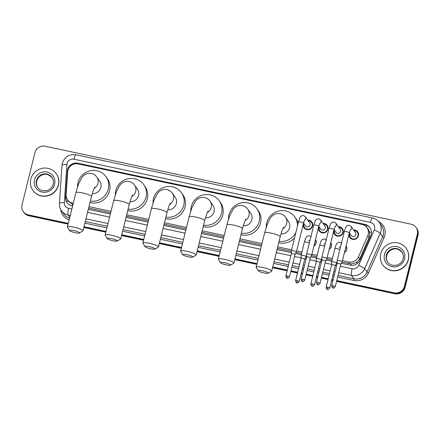 <?xml version="1.0" encoding="UTF-8"?>
<svg xmlns="http://www.w3.org/2000/svg" width="440" height="440" viewBox="0 0 440 440"><rect width="100%" height="100%" fill="white"/><g stroke="black" fill="none" stroke-linecap="round" stroke-linejoin="round"><path stroke-width="0.66" d="M315.524 239.531A4.587 4.439 145 0 1 313.918 246.026M330.786 242.787A4.587 4.439 145 0 1 329.18 249.277M346.055 246.037A4.587 4.439 145 0 1 344.449 252.532M307.791 220.171A4.884 4.724 145 0 1 308.831 229.609A4.884 4.724 145 0 1 303.193 224.428M323.054 223.421A4.884 4.724 145 0 1 324.093 232.859A4.884 4.724 145 0 1 318.456 227.684M338.316 226.677A4.884 4.724 145 0 1 339.356 236.115A4.884 4.724 145 0 1 333.724 230.934M353.584 229.928A4.884 4.724 145 0 1 354.624 239.365A4.884 4.724 145 0 1 348.986 234.19M341.985 262.091L351.241 263.945L356.422 262.581L359.777 258.846L369.567 236.308L369.353 231.698L368.341 229.603A2.866 2.778 -35 0 0 366.999 227.678M342.43 260.673L348.607 261.987A8.602 8.327 -35 0 0 358.43 256.922L367.747 235.796A8.602 8.327 -35 0 0 368.225 234.394A8.602 8.327 -35 0 0 367.004 227.695A8.602 8.327 -35 0 0 361.999 224.4L78.216 163.922A8.602 8.327 -35 0 0 67.683 171.853L66.138 194.634A8.602 8.327 -35 0 0 67.584 199.876A8.602 8.327 -35 0 0 72.595 203.17L73.249 203.308M367.004 227.695L368.252 229.471A8.602 8.327 145 0 1 368.341 229.603M88.611 208.098L110.644 212.79M126.357 216.139L148.39 220.836M164.104 224.186L186.137 228.877M201.85 232.227L223.883 236.924M239.602 240.273L261.63 244.97M277.349 248.32L291.363 251.306M296.192 252.335L301.57 253.479M311.454 255.585L316.839 256.735M326.716 258.836L332.101 259.985M337.156 261.063L336.644 263.126A2.58 0.435 -166.1 0 0 336.617 263.032A2.58 0.435 -166.1 0 0 333.762 261.971A2.58 0.435 -166.1 0 0 331.634 261.882A2.58 0.435 -166.1 0 0 331.628 261.905L331.645 264.809A1.865 0.314 -166.1 0 0 331.645 264.814M68.563 201.24L72.908 204.694M88.968 206.657L110.996 211.354M126.715 214.704L148.742 219.395M164.461 222.745L186.494 227.441M202.208 230.791L224.24 235.488M239.954 238.838L261.987 243.529M277.701 246.879L291.588 249.838M296.637 250.916L301.928 252.043M311.905 254.166L317.191 255.294M327.168 257.422L332.459 258.55M333.966 229.955A4.884 4.724 145 0 1 334.092 229.636M318.698 226.705A4.884 4.724 145 0 1 318.83 226.386M303.435 223.448A4.884 4.724 145 0 1 303.562 223.135M349.228 233.211A4.884 4.724 145 0 1 349.355 232.892M68.283 223.377L28.226 214.841L28.562 215.314A8.602 8.327 145 0 1 23.551 212.02A8.602 8.327 145 0 0 28.562 215.314L68.189 223.757L28.562 215.314L28.892 215.787A8.602 8.327 145 0 1 23.887 212.493L23.221 211.547A8.602 8.327 145 0 1 22 204.847L34.903 152.708A8.602 8.327 145 0 1 45.205 146.239L411.109 224.213A8.602 8.327 145 0 1 416.114 227.507A8.602 8.327 145 0 1 417.334 234.207L404.432 286.347A8.602 8.327 145 0 1 394.13 292.815L336.765 280.588M394.13 292.815L394.46 293.288L336.672 280.973L394.46 293.288A8.602 8.327 145 0 0 404.767 286.82A8.602 8.327 145 0 1 394.46 293.288L394.796 293.761L336.573 281.353M333.02 280.192L331.749 279.923L333.02 280.192M328.097 279.147L321.404 277.717L328.097 279.147M317.757 276.942L316.481 276.672L317.757 276.942M312.834 275.891L306.141 274.466L312.834 275.891M302.495 273.691L301.219 273.416L302.495 273.691M297.572 272.641L290.879 271.216L297.572 272.641M287.227 270.435L272.641 267.328L287.227 270.435M256.927 263.978L234.894 259.281L256.927 263.978M219.181 255.937L197.148 251.24L219.181 255.937M181.434 247.891L159.401 243.194L181.434 247.891M143.682 239.844L121.655 235.153L143.682 239.844M105.936 231.803L83.908 227.106L105.936 231.803M417.334 234.207L417.67 234.68L404.767 286.82L417.67 234.68A8.602 8.327 145 0 0 416.449 227.981A8.602 8.327 145 0 1 417.67 234.68L418 235.153L405.097 287.293A8.602 8.327 145 0 1 394.796 293.761M416.114 227.507L416.779 228.454A8.602 8.327 145 0 1 418 235.153M332.926 280.577L331.65 280.308M328.004 279.527L321.31 278.102M317.664 277.327L316.388 277.052M312.741 276.276L306.048 274.852M302.395 274.071L301.125 273.801M297.473 273.02L290.78 271.596M287.133 270.82L272.547 267.713M256.834 264.363L234.801 259.666M219.082 256.317L197.054 251.62M181.335 248.276L159.308 243.579M143.589 240.229L121.556 235.532M105.842 232.183L83.809 227.491M68.096 224.142L28.892 215.787M341.347 263.285L350.185 265.166A8.602 8.327 -35 0 0 360.008 260.095L370.722 235.807A8.602 8.327 -35 0 0 371.206 234.405A8.602 8.327 -35 0 0 369.985 227.7A8.602 8.327 -35 0 0 364.975 224.411L77.875 163.229A8.602 8.327 -35 0 0 67.348 171.155L65.566 197.351A8.602 8.327 -35 0 0 67.017 202.598A8.602 8.327 -35 0 0 72.022 205.887L72.584 206.008M67.188 202.829A8.602 8.327 145 0 1 65.901 197.824L67.678 171.628A8.602 8.327 145 0 1 78.21 163.702L365.305 224.884A8.602 8.327 145 0 1 370.145 227.942M28.226 214.841A8.602 8.327 145 0 1 23.221 211.547M333.113 279.812L331.843 279.543M328.191 278.762L321.497 277.338M317.851 276.557L316.575 276.287M312.928 275.512L306.235 274.082M302.588 273.306L301.312 273.037M297.666 272.256L290.972 270.831M287.32 270.055L272.74 266.943M257.021 263.599L234.988 258.902M219.274 255.552L197.241 250.855M181.528 247.506L159.495 242.814M143.781 239.465L121.748 234.768M106.029 231.418L84.002 226.727M88.297 209.358L110.33 214.055M126.044 217.399L148.077 222.096M163.796 225.445L185.823 230.142M201.542 233.492L223.57 238.183M239.289 241.532L261.322 246.23M277.035 249.579L291.374 252.632M295.554 253.523L301.263 254.738M306.312 255.816L306.636 255.888M310.816 256.779L316.525 257.994M321.574 259.072L321.899 259.138M326.084 260.029L331.788 261.245M336.842 262.322L337.166 262.394M380.727 253.699A14.339 13.877 145 0 1 392.002 242.907A14.339 13.877 145 0 1 406.247 248.402A14.339 13.877 145 0 1 408.282 259.567A14.339 13.877 145 0 1 397.007 270.364A14.339 13.877 145 0 1 382.762 264.864A14.339 13.877 145 0 1 380.727 253.699M406.247 248.402L406.368 248.578A14.339 13.877 145 0 1 408.403 259.749A14.339 13.877 145 0 1 397.127 270.54A14.339 13.877 145 0 1 382.888 265.045L382.762 264.864M30.806 179.13A14.339 13.877 145 0 1 42.081 168.339A14.339 13.877 145 0 1 56.326 173.833A14.339 13.877 145 0 1 58.361 184.998A14.339 13.877 145 0 1 47.086 195.795A14.339 13.877 145 0 1 32.841 190.295A14.339 13.877 145 0 1 30.806 179.13M56.326 173.833L56.447 174.009A14.339 13.877 145 0 1 58.482 185.18A14.339 13.877 145 0 1 47.207 195.971A14.339 13.877 145 0 1 32.967 190.476L32.841 190.295M262.504 270.787A5.165 0.869 -166.1 0 0 258.274 270.776A5.165 0.869 -166.1 0 0 263.995 272.916A5.165 0.869 -166.1 0 0 268.153 273.218A5.165 0.869 -166.1 0 0 262.504 270.787M258.274 270.776L256.196 267.432A8.03 1.353 13.9 0 1 256.135 267.179A8.03 1.353 13.9 0 1 262.768 267.449A8.03 1.353 13.9 0 1 271.722 271.04A8.03 1.353 13.9 0 1 271.552 271.233L268.153 273.218M280.984 233.871A8.03 7.772 -35 0 0 288.464 221.43L285.56 217.283C284.257 215.424 282.458 214.225 280.17 213.675C276.408 213.081 273.284 214.346 270.793 217.47L267.443 223.79L264.622 232.881L256.135 267.179M266.288 227.018A15.774 15.263 145 0 1 266.734 222.811A15.774 15.263 145 0 1 279.136 210.936A15.774 15.263 145 0 1 294.805 216.986A15.774 15.263 145 0 1 297.49 225.99M294.805 216.986L296.048 218.757A15.774 15.263 145 0 1 298.172 223.234M295.906 232.397A15.774 15.263 145 0 1 279.081 241.302M294.509 238.029A15.774 15.263 145 0 1 278.724 242.748M224.757 262.74A5.165 0.869 -166.1 0 0 220.528 262.73A5.165 0.869 -166.1 0 0 226.248 264.875A5.165 0.869 -166.1 0 0 230.406 265.177A5.165 0.869 -166.1 0 0 224.757 262.74M220.528 262.73L218.444 259.391A8.03 1.353 13.9 0 1 218.389 259.138A8.03 1.353 13.9 0 1 225.022 259.408A8.03 1.353 13.9 0 1 233.976 262.994A8.03 1.353 13.9 0 1 233.805 263.192L230.406 265.177M243.232 225.825A8.03 7.772 -35 0 0 250.718 213.384L247.808 209.242C246.51 207.383 244.712 206.179 242.418 205.634C238.662 205.04 235.538 206.305 233.046 209.424L229.691 215.743L226.875 224.835L218.389 259.138M228.542 218.977A15.774 15.263 145 0 1 228.987 214.764A15.774 15.263 145 0 1 241.389 202.895A15.774 15.263 145 0 1 257.054 208.94A15.774 15.263 145 0 1 259.292 221.227A15.774 15.263 145 0 1 241.335 233.255M257.054 208.94L258.302 210.716A15.774 15.263 145 0 1 260.541 222.998A15.774 15.263 145 0 1 240.977 234.702M187.011 254.7A5.165 0.869 -166.1 0 0 182.781 254.689A5.165 0.869 -166.1 0 0 188.502 256.828A5.165 0.869 -166.1 0 0 192.654 257.131A5.165 0.869 -166.1 0 0 187.011 254.7M182.781 254.689L180.697 251.345A8.03 1.353 13.9 0 1 180.642 251.091A8.03 1.353 13.9 0 1 187.275 251.361A8.03 1.353 13.9 0 1 196.229 254.947A8.03 1.353 13.9 0 1 196.059 255.145L192.654 257.131M205.486 217.778A8.03 7.772 -35 0 0 212.966 205.343L210.062 201.196C208.764 199.337 206.965 198.138 204.672 197.588C200.915 196.994 197.786 198.259 195.299 201.382L191.945 207.702L189.129 216.788L180.642 251.091M190.795 210.931A15.774 15.263 145 0 1 191.24 206.723A15.774 15.263 145 0 1 203.643 194.849A15.774 15.263 145 0 1 219.307 200.893A15.774 15.263 145 0 1 221.546 213.18A15.774 15.263 145 0 1 203.588 225.214M219.307 200.893L220.556 202.67A15.774 15.263 145 0 1 222.794 214.957A15.774 15.263 145 0 1 203.231 226.661M149.259 246.653A5.165 0.869 -166.1 0 0 145.035 246.642A5.165 0.869 -166.1 0 0 150.755 248.787A5.165 0.869 -166.1 0 0 154.907 249.084A5.165 0.869 -166.1 0 0 149.259 246.653M145.035 246.642L142.951 243.298A8.03 1.353 13.9 0 1 142.89 243.045A8.03 1.353 13.9 0 1 149.523 243.32A8.03 1.353 13.9 0 1 158.482 246.906A8.03 1.353 13.9 0 1 158.312 247.104L154.907 249.084M167.739 209.737A8.03 7.772 -35 0 0 175.219 197.296L172.315 193.155C171.012 191.296 169.219 190.091 166.925 189.541C163.163 188.953 160.039 190.218 157.553 193.336L154.198 199.656L151.382 208.747L142.89 243.045M153.048 202.889A15.774 15.263 145 0 1 153.489 198.677A15.774 15.263 145 0 1 165.891 186.808A15.774 15.263 145 0 1 181.561 192.852A15.774 15.263 145 0 1 183.799 205.134A15.774 15.263 145 0 1 165.841 217.168M181.561 192.852L182.804 194.629A15.774 15.263 145 0 1 185.042 206.91A15.774 15.263 145 0 1 165.484 218.614M111.513 238.612A5.165 0.869 -166.1 0 0 107.288 238.601A5.165 0.869 -166.1 0 0 113.009 240.74A5.165 0.869 -166.1 0 0 117.161 241.043A5.165 0.869 -166.1 0 0 111.513 238.612M107.288 238.601L105.204 235.257A8.03 1.353 13.9 0 1 105.144 235.004A8.03 1.353 13.9 0 1 111.776 235.274A8.03 1.353 13.9 0 1 120.736 238.86A8.03 1.353 13.9 0 1 120.566 239.058L117.161 241.043M129.993 201.691A8.03 7.772 -35 0 0 137.472 189.255L134.569 185.108C133.265 183.249 131.472 182.045 129.179 181.5C125.417 180.906 122.293 182.171 119.807 185.29L116.452 191.615L113.636 200.701L105.144 235.004M115.297 194.843A15.774 15.263 145 0 1 115.742 190.636A15.774 15.263 145 0 1 128.145 178.761A15.774 15.263 145 0 1 143.814 184.806A15.774 15.263 145 0 1 146.053 197.093A15.774 15.263 145 0 1 128.095 209.121M143.814 184.806L145.057 186.582A15.774 15.263 145 0 1 147.296 198.869A15.774 15.263 145 0 1 127.738 210.573M73.766 230.566A5.165 0.869 -166.1 0 0 69.542 230.555A5.165 0.869 -166.1 0 0 75.262 232.7A5.165 0.869 -166.1 0 0 79.415 232.997A5.165 0.869 -166.1 0 0 73.766 230.566M69.542 230.555L67.458 227.211A8.03 1.353 13.9 0 1 67.397 226.958A8.03 1.353 13.9 0 1 74.03 227.233A8.03 1.353 13.9 0 1 82.989 230.819A8.03 1.353 13.9 0 1 82.819 231.011L79.415 232.997M92.246 193.649A8.03 7.772 -35 0 0 99.726 181.209L96.822 177.067C95.519 175.208 93.726 174.004 91.432 173.454C87.67 172.865 84.546 174.125 82.06 177.249L78.705 183.568L75.884 192.66L67.397 226.958M77.55 186.802A15.774 15.263 145 0 1 77.996 182.589A15.774 15.263 145 0 1 90.398 170.715A15.774 15.263 145 0 1 106.068 176.764A15.774 15.263 145 0 1 108.306 189.046A15.774 15.263 145 0 1 90.349 201.08M106.068 176.764L107.311 178.541A15.774 15.263 145 0 1 109.549 190.823A15.774 15.263 145 0 1 89.986 202.527M349.827 233.563A4.301 4.164 -35 0 0 354.602 238.931A4.301 4.164 -35 0 0 354.057 230.604M349.322 232.837L351.241 235.582A2.58 2.497 -35 0 0 355.834 234.63A2.58 2.497 -35 0 0 355.471 232.617L351.12 226.413A2.58 2.497 -35 0 1 350.202 230.093M339.29 260.59A2.58 0.435 -166.1 0 0 337.156 260.502A2.58 0.435 -166.1 0 0 337.156 260.524L337.172 263.428A1.865 0.314 -166.1 0 0 337.172 263.434A1.865 0.314 -166.1 0 1 338.712 263.483A1.865 0.314 -166.1 0 1 340.775 264.248A1.865 0.314 -166.1 0 1 340.791 264.314A1.865 0.314 -166.1 0 1 340.786 264.33L342.161 261.762A2.58 0.435 -166.1 0 0 342.166 261.745A2.58 0.435 -166.1 0 0 342.139 261.652A2.58 0.435 -166.1 0 0 339.29 260.59M334.565 230.313A4.301 4.164 -35 0 0 339.339 235.675A4.301 4.164 -35 0 0 338.789 227.348M334.054 229.587L335.979 232.331A2.58 2.497 -35 0 0 340.571 231.374A2.58 2.497 -35 0 0 340.202 229.367L335.858 223.163A2.58 2.497 -35 0 1 334.939 226.837M325.523 261.074A1.865 0.314 -166.1 0 0 325.529 261.063L326.898 258.511A2.58 0.435 -166.1 0 0 326.904 258.489A2.58 0.435 -166.1 0 0 326.876 258.401A2.58 0.435 -166.1 0 0 324.022 257.339A2.58 0.435 -166.1 0 0 321.893 257.252A2.58 0.435 -166.1 0 0 321.888 257.268L329.048 228.327A2.58 0.435 -166.1 0 1 331.023 228.382A2.58 0.435 -166.1 0 1 331.183 228.415A2.58 0.435 -166.1 0 1 334.059 229.57L335.165 226.391M320.001 283.399C317.801 286.039 318.027 284.334 317.801 284.774A1.865 0.347 102 0 1 317.746 284.735A1.865 0.347 -78 0 1 317.922 282.568A1.865 0.314 -166.1 0 1 320.001 283.399L325.529 261.063A1.865 0.314 -166.1 0 0 325.507 260.997A1.865 0.314 -166.1 0 0 323.45 260.233A1.865 0.314 -166.1 0 0 321.909 260.166A1.865 0.314 -166.1 0 0 321.904 260.183L321.888 257.268M319.303 227.062A4.301 4.164 -35 0 0 324.077 232.424A4.301 4.164 -35 0 0 323.527 224.098M318.791 226.336L320.716 229.075A2.58 2.497 -35 0 0 325.309 228.124A2.58 2.497 -35 0 0 324.94 226.111L320.59 219.912A2.58 2.497 -35 0 1 319.677 223.586M308.759 254.084A2.58 0.435 -166.1 0 0 306.625 253.996A2.58 0.435 -166.1 0 0 306.625 254.018L306.642 256.922A1.865 0.314 -166.1 0 1 306.642 256.916A1.865 0.314 -166.1 0 1 308.182 256.977A1.865 0.314 -166.1 0 1 310.244 257.741A1.865 0.314 -166.1 0 1 310.261 257.812A1.865 0.314 -166.1 0 0 310.261 257.812L311.63 255.255A2.58 0.435 -166.1 0 0 311.636 255.239A2.58 0.435 -166.1 0 0 311.614 255.145A2.58 0.435 -166.1 0 0 308.759 254.084M304.034 223.806A4.301 4.164 -35 0 0 308.814 229.169A4.301 4.164 -35 0 0 308.264 220.841M303.529 223.08L305.448 225.825A2.58 2.497 -35 0 0 310.041 224.873A2.58 2.497 -35 0 0 309.678 222.86L305.327 216.656A2.58 2.497 -35 0 1 304.409 220.33M289.471 276.892C287.276 279.532 287.502 277.827 287.27 278.267A1.865 0.347 102 0 1 287.221 278.228A1.865 0.347 -78 0 1 287.392 276.062A1.865 0.314 -166.1 0 1 289.471 276.892L294.998 254.556A1.865 0.314 -166.1 0 0 294.998 254.556L296.368 252.005A2.58 0.435 -166.1 0 0 296.373 251.983A2.58 0.435 -166.1 0 0 296.346 251.895A2.58 0.435 -166.1 0 0 293.497 250.833A2.58 0.435 -166.1 0 0 291.363 250.745A2.58 0.435 -166.1 0 0 291.363 250.762L291.379 253.666A1.865 0.314 -166.1 0 0 291.379 253.677M294.998 254.556A1.865 0.314 -166.1 0 0 294.982 254.49A1.865 0.314 -166.1 0 0 292.919 253.726A1.865 0.314 -166.1 0 0 291.379 253.66L285.852 275.996C286.583 279.378 287.183 277.756 287.27 278.267M344.493 252.351A4.301 4.164 -35 0 0 345.961 246.411L346.693 247.451M329.742 288.035C327.541 290.675 327.767 288.965 327.541 289.41A1.865 0.347 102 0 1 327.486 289.366A1.865 0.347 -78 0 1 327.663 287.199A1.865 0.314 -166.1 0 1 329.742 288.035L335.269 265.694A1.865 0.314 -166.1 0 1 335.264 265.711L336.633 263.142A2.58 0.435 -166.1 0 0 336.644 263.126M335.269 265.694A1.865 0.314 -166.1 0 0 335.247 265.628A1.865 0.314 -166.1 0 0 333.19 264.864A1.865 0.314 -166.1 0 0 331.65 264.803L326.123 287.139C326.849 290.516 327.448 288.893 327.541 289.41M329.225 249.095A4.301 4.164 -35 0 0 330.699 243.161L331.425 244.195M314.474 284.779C312.279 287.419 312.505 285.714 312.279 286.154A1.865 0.347 102 0 1 312.224 286.116A1.865 0.347 -78 0 1 312.395 283.949A1.865 0.314 -166.1 0 1 314.474 284.779L320.001 262.444A1.865 0.314 -166.1 0 1 319.995 262.454L321.37 259.892A2.58 0.435 -166.1 0 0 321.376 259.87A2.58 0.435 -166.1 0 0 321.354 259.781A2.58 0.435 -166.1 0 0 318.5 258.72A2.58 0.435 -166.1 0 0 316.366 258.632A2.58 0.435 -166.1 0 0 316.366 258.649L319.666 245.295C319.632 245.526 319.979 243.54 321.167 241.038C321.404 239.899 322.536 239.195 324.561 238.931L326.475 240.13M320.001 262.444A1.865 0.314 -166.1 0 0 319.985 262.378A1.865 0.314 -166.1 0 0 317.922 261.613A1.865 0.314 -166.1 0 0 316.382 261.547A1.865 0.314 -166.1 0 0 316.382 261.564L316.366 258.649M313.962 245.845A4.301 4.164 -35 0 0 315.43 239.905L316.162 240.944M303.237 255.464A2.58 0.435 -166.1 0 0 301.103 255.376A2.58 0.435 -166.1 0 0 301.103 255.398L301.12 258.302A1.865 0.314 -166.1 0 0 301.12 258.308A1.865 0.314 -166.1 0 1 302.659 258.357A1.865 0.314 -166.1 0 1 304.722 259.127A1.865 0.314 -166.1 0 1 304.739 259.193L306.108 256.636A2.58 0.435 -166.1 0 0 306.114 256.619A2.58 0.435 -166.1 0 0 306.086 256.526A2.58 0.435 -166.1 0 0 303.237 255.464M304.733 259.204A1.865 0.314 -166.1 0 0 304.739 259.193L299.211 281.529A1.865 0.314 -166.1 0 0 297.132 280.693A1.865 0.314 -166.1 0 0 295.592 280.632L301.12 258.297M369.094 237.721L367.747 235.796M366.35 226.875A8.602 1.612 -78 0 1 366.784 225.341M350.944 265.293A8.602 1.612 -78 0 1 351.241 263.945M356.422 262.581A8.602 1.149 23.8 0 1 357.731 263.18M72.199 205.926A8.602 1.612 -78 0 1 72.501 204.545M369.353 231.698A8.602 1.149 23.8 0 1 371.448 232.645M66.429 201.339A8.602 1.711 3.9 0 1 68.541 201.24M359.777 258.846L358.43 256.922M349.85 263.769L348.607 261.987M73.106 203.896L72.595 203.17M405.097 287.293L404.432 286.347M365.305 224.884L364.975 224.411M340.312 266.239L352.083 268.747A5.737 5.55 -35 0 0 358.633 265.37L374.242 229.988A5.737 5.55 -35 0 0 370.409 222.387L73.937 159.209A5.737 5.55 -35 0 0 66.919 164.494L64.328 202.653A5.737 5.55 -35 0 0 68.635 208.346L71.836 209.028M379.275 222.475A11.473 11.099 145 0 1 380.903 231.407A11.473 11.099 145 0 1 380.259 233.277L382.624 236.654A11.473 11.099 -35 0 0 383.268 234.784A11.473 11.099 -35 0 0 381.639 225.847L379.275 222.475C377.57 220.11 375.287 218.609 372.433 217.965A5.737 1.073 102 0 0 370.409 222.387M372.433 217.965L75.966 154.787C69.146 153.995 64.603 156.844 62.332 163.328L62.024 165.291A5.737 1.139 3.9 0 1 66.919 164.494M378.395 221.375A12.903 12.491 145 0 1 384.852 235.373A12.903 12.491 145 0 1 384.131 237.479L368.522 272.861A12.903 12.491 145 0 1 353.788 280.462L337.645 277.024M333.999 276.243L332.723 275.974M329.076 275.198L322.382 273.768M318.736 272.993L317.46 272.723M313.814 271.942L307.12 270.518M303.468 269.737L302.198 269.467M298.546 268.692L291.852 267.262M288.206 266.486L273.62 263.379M257.906 260.029L235.873 255.332M220.154 251.983L198.127 247.291M182.407 243.941L160.38 239.245M144.661 235.895L122.628 231.204M106.915 227.854L84.882 223.157M69.179 219.753A12.903 12.491 145 0 1 60.693 209.424M374.242 229.988A5.737 0.764 23.8 0 1 380.259 233.277L364.65 268.664L367.015 272.036L382.624 236.654L384.131 237.479M358.633 265.37A5.737 0.764 23.8 0 1 364.65 268.664A11.473 11.099 145 0 1 351.555 275.418L353.92 278.795A11.473 11.099 -35 0 0 367.015 272.036L368.522 272.861M70.24 215.474L68.107 215.017L69.767 217.388M68.635 208.346A5.737 1.073 102 0 0 68.107 215.017A11.473 11.099 145 0 1 61.43 210.623L63.794 214A11.473 11.099 -35 0 0 69.575 218.157M352.083 268.747A5.737 1.073 102 0 0 351.555 275.418L338.718 272.685M335.071 271.909L333.795 271.634M330.149 270.859L323.455 269.434M319.809 268.653L318.533 268.384M314.886 267.608L308.193 266.178M304.541 265.403L303.27 265.128M299.618 264.352L292.93 262.928M289.278 262.147L274.692 259.039M258.978 255.69L236.946 250.998M221.232 247.649L199.199 242.952M183.48 239.602L161.453 234.911M145.734 231.561L123.706 226.864M107.987 223.514L85.954 218.818M85.283 221.546L107.311 226.243M123.03 229.592L145.062 234.284M160.776 237.633L182.809 242.33M198.523 245.68L220.556 250.371M236.269 253.721L258.302 258.418M274.021 261.767L288.607 264.875M292.254 265.65L298.947 267.08M302.594 267.856L303.87 268.131M307.516 268.906L314.209 270.331M317.856 271.112L319.132 271.381M322.779 272.156L329.472 273.587M333.124 274.362L334.395 274.632M338.047 275.413L353.92 278.795L353.788 280.462M87.549 212.377L109.582 217.069M125.301 220.418L147.329 225.115M163.048 228.465L185.075 233.156M200.794 236.506L222.827 241.203M238.541 244.552L260.574 249.249M276.287 252.599L290.873 255.706M294.52 256.482L301.114 257.889M304.997 258.714L306.136 258.957M309.788 259.732L316.382 261.14M320.26 261.965L321.404 262.213M325.05 262.988L331.645 264.391M335.522 265.221L336.666 265.463M62.024 165.291L59.433 203.451A5.737 1.139 3.9 0 1 64.328 202.653M75.966 154.787A5.737 1.073 102 0 0 73.937 159.209M65.901 197.824L65.566 197.351M67.678 171.628L67.348 171.155M78.21 163.702L77.875 163.229M401.913 251.972C403.288 254.001 403.695 256.251 403.134 258.72C402.132 262.152 399.883 264.341 396.374 265.287L392.601 265.309C390.495 264.82 388.823 263.72 387.596 262.009A8.74 8.459 145 0 1 386.353 255.2A8.74 8.459 145 0 1 393.228 248.622A8.74 8.459 145 0 1 401.913 251.972A8.74 8.459 145 0 1 403.178 258.671M384.456 254.49A10.461 10.126 145 0 1 396.979 246.626A10.461 10.126 145 0 1 404.558 258.775A10.461 10.126 145 0 1 392.029 266.646A10.461 10.126 145 0 1 384.456 254.49M387.745 262.213A8.74 8.459 145 0 1 386.645 255.613A8.74 8.459 145 0 1 393.393 249.062A8.74 8.459 145 0 1 402.05 252.181M51.992 177.403C53.367 179.432 53.774 181.681 53.213 184.146C52.212 187.583 49.962 189.772 46.453 190.718L42.68 190.74C40.574 190.251 38.902 189.151 37.675 187.44A8.74 8.459 145 0 1 36.432 180.631A8.74 8.459 145 0 1 43.307 174.053A8.74 8.459 145 0 1 51.992 177.403A8.74 8.459 145 0 1 53.257 184.102M34.529 179.922A10.461 10.126 145 0 1 47.058 172.056A10.461 10.126 145 0 1 54.637 184.206A10.461 10.126 145 0 1 42.108 192.077A10.461 10.126 145 0 1 34.529 179.922M37.824 187.644A8.74 8.459 145 0 1 36.724 181.044A8.74 8.459 145 0 1 43.472 174.493A8.74 8.459 145 0 1 52.129 177.612M282.799 228.668A8.03 7.772 -35 0 0 285.56 217.283M283.492 227.299L282.238 230.054L280.214 236.737A8.03 1.353 -166.1 0 0 271.255 233.151A8.03 1.353 -166.1 0 0 264.622 232.881M245.053 220.622A8.03 7.772 -35 0 0 247.808 209.242M245.746 219.257L244.492 222.013L242.468 228.696A8.03 1.353 -166.1 0 0 233.508 225.104A8.03 1.353 -166.1 0 0 226.875 224.835M207.306 212.575A8.03 7.772 -35 0 0 210.062 201.196M207.999 211.211L206.745 213.966L204.715 220.649A8.03 1.353 -166.1 0 0 195.762 217.063A8.03 1.353 -166.1 0 0 189.129 216.788M169.56 204.534A8.03 7.772 -35 0 0 172.315 193.155M170.253 203.17L168.993 205.92L166.969 212.603A8.03 1.353 -166.1 0 0 158.015 209.017A8.03 1.353 -166.1 0 0 151.382 208.747M131.813 196.488A8.03 7.772 -35 0 0 134.569 185.108M132.501 195.124L131.246 197.879L129.222 204.562A8.03 1.353 -166.1 0 0 120.269 200.976A8.03 1.353 -166.1 0 0 113.636 200.701M94.067 188.447A8.03 7.772 -35 0 0 96.822 177.067M94.754 187.077L93.5 189.833L91.476 196.515A8.03 1.353 -166.1 0 0 82.517 192.929A8.03 1.353 -166.1 0 0 75.884 192.66M333.185 285.819A1.865 0.347 -78 0 0 333.014 287.986A1.865 0.347 102 0 0 333.064 288.03C333.289 287.584 333.069 289.295 335.264 286.655A1.865 0.314 -166.1 0 0 333.185 285.819A1.865 0.314 -166.1 0 0 331.645 285.758L337.172 263.423M350.433 229.642L349.322 232.821A2.58 0.435 -166.1 0 0 346.445 231.671A2.58 0.435 -166.1 0 0 346.291 231.638A2.58 0.435 -166.1 0 0 344.311 231.583L337.156 260.502M317.922 282.568A1.865 0.314 -166.1 0 0 316.382 282.502L321.909 260.166M302.654 279.312A1.865 0.347 -78 0 0 302.484 281.485A1.865 0.347 102 0 0 302.539 281.523C302.764 281.078 302.539 282.788 304.733 280.148A1.865 0.314 -166.1 0 0 302.654 279.312A1.865 0.314 -166.1 0 0 301.114 279.252L306.642 256.916M319.902 223.141L318.797 226.314A2.58 0.435 -166.1 0 0 315.915 225.165A2.58 0.435 -166.1 0 0 315.761 225.132A2.58 0.435 -166.1 0 0 313.786 225.077L306.625 253.996M304.639 219.885L303.529 223.064A2.58 0.435 -166.1 0 0 300.652 221.909A2.58 0.435 -166.1 0 0 300.498 221.876A2.58 0.435 -166.1 0 0 298.518 221.821L291.363 250.745M287.392 276.062A1.865 0.314 -166.1 0 0 285.852 275.996M339.851 249.623A2.58 0.435 -166.1 0 0 337.062 248.633A2.58 0.435 -166.1 0 0 336.908 248.606A2.58 0.435 -166.1 0 0 334.934 248.551L331.634 261.882M327.663 287.199A1.865 0.314 -166.1 0 0 326.123 287.139M324.583 246.373A2.58 0.435 -166.1 0 0 321.8 245.382A2.58 0.435 -166.1 0 0 321.645 245.35A2.58 0.435 -166.1 0 0 319.666 245.295M312.395 283.949A1.865 0.314 -166.1 0 0 310.855 283.882L316.382 261.547M297.132 280.693A1.865 0.347 -78 0 0 296.962 282.865A1.865 0.347 102 0 0 297.011 282.904C297.236 282.458 297.017 284.168 299.211 281.529M309.32 243.117A2.58 0.435 -166.1 0 0 306.537 242.132A2.58 0.435 -166.1 0 0 306.377 242.099A2.58 0.435 -166.1 0 0 304.403 242.044L301.103 255.376M68.855 201.685L67.584 199.876M59.433 203.451C59.279 206.074 59.945 208.466 61.43 210.623M402.199 252.384C398.871 249.189 395.967 248.094 393.476 249.09C389.939 250.025 387.668 252.219 386.661 255.673C386.1 258.143 386.513 260.392 387.888 262.422M52.278 177.815C48.95 174.62 46.046 173.52 43.555 174.521C40.018 175.456 37.746 177.65 36.74 181.104C36.179 183.573 36.592 185.823 37.967 187.853M280.214 236.737L271.722 271.04M242.468 228.696L233.976 262.994M204.715 220.649L196.229 254.947M166.969 212.603L158.482 246.906M129.222 204.562L120.736 238.86M91.476 196.515L82.989 230.819M357.374 232.342L358.573 234.053M351.12 226.413L349.206 225.22L347.353 225.588C346.269 226.672 346.132 225.583 344.311 231.583M350.334 237.281L351.527 238.992M349.322 232.821L342.166 261.745M335.264 286.655L340.791 264.314M331.645 285.758C332.376 289.135 332.976 287.513 333.064 288.03M342.111 229.086L343.31 230.797M335.858 223.163L333.944 221.969L332.09 222.332C331.007 223.416 330.869 222.332 329.048 228.327M335.066 234.025L336.264 235.736M334.059 229.57L326.904 258.489M316.382 282.502C317.108 285.885 317.708 284.262 317.801 284.774M326.849 225.836L328.048 227.546M320.59 219.912L318.675 218.713L316.822 219.082C315.744 220.165 315.601 219.082 313.786 225.077M319.803 230.775L321.002 232.485M318.797 226.314L311.636 255.239M304.733 280.148L310.261 257.812M301.114 279.252C301.846 282.629 302.445 281.006 302.539 281.523M311.586 222.585L312.78 224.29M305.327 216.656L303.413 215.463L301.56 215.826C300.476 216.909 300.339 215.826 298.518 221.821M304.541 227.524L305.74 229.229M303.529 223.064L296.373 251.983M339.075 247.291L340.483 247.06M334.934 248.551C334.895 248.782 335.242 246.791 336.43 244.288C336.666 243.15 337.799 242.451 339.823 242.187L341.737 243.381M323.812 244.041L325.215 243.81M321.893 257.796L321.376 259.87M310.855 283.882C311.586 287.265 312.186 285.643 312.279 286.154M308.545 240.79L309.952 240.559M304.403 242.044C304.37 242.275 304.711 240.284 305.905 237.787C306.141 236.643 307.269 235.945 309.298 235.681L311.212 236.874M306.625 254.54L306.114 256.619M295.592 280.632C296.324 284.009 296.923 282.387 297.011 282.904"/></g></svg>
